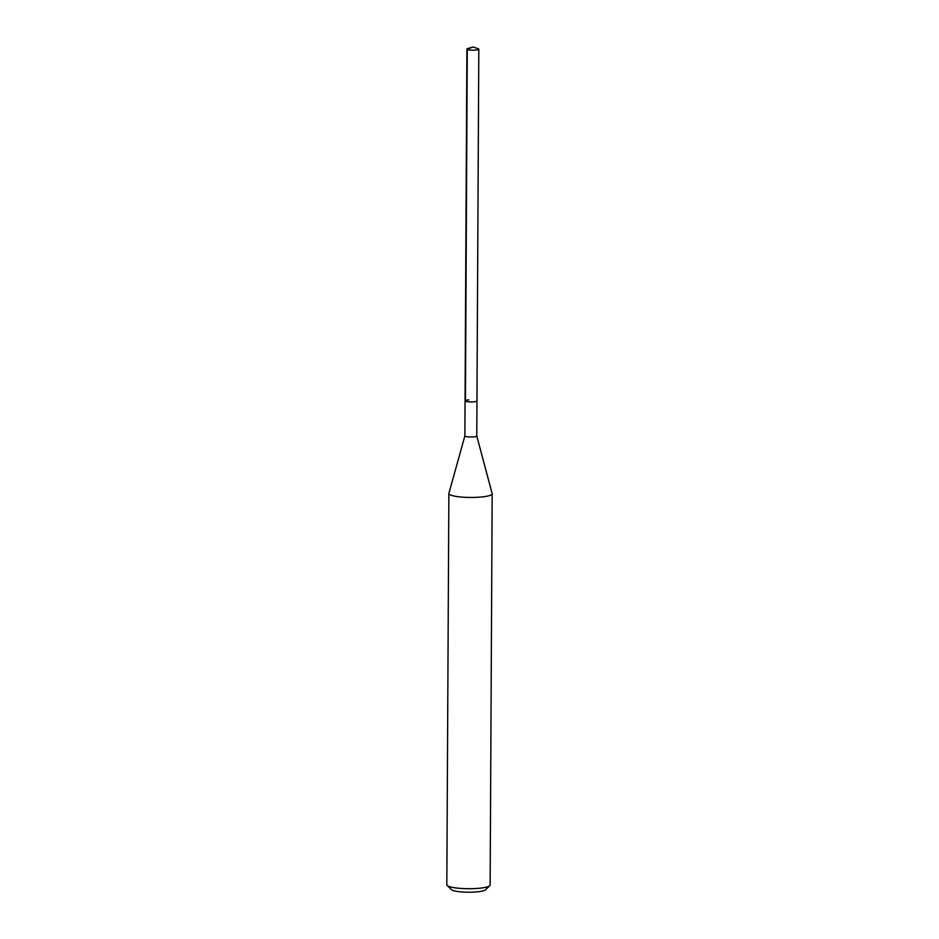 <?xml version="1.0" encoding="UTF-8"?>
<svg xmlns="http://www.w3.org/2000/svg" width="939" height="939" viewBox="0 0 939 939"><rect width="100%" height="100%" fill="white"/><g stroke="black" fill="none" stroke-linecap="round" stroke-linejoin="round"><path stroke-width="1.41" d="M472.869 46.95L478.092 48.675A5.951 1.045 -179.7 0 1 478.808 49.168A5.951 1.045 -179.7 0 1 474.946 50.131A5.951 1.045 -179.7 0 1 466.894 49.11A5.951 1.045 -179.7 0 1 467.622 48.617L472.869 46.95L467.282 49.485L465.439 401.235M473.115 401.88A5.951 1.045 0.3 0 0 476.965 400.93A5.951 1.045 -179.7 0 1 473.115 401.88A5.951 1.045 -179.7 0 1 465.051 400.871A5.951 1.045 0.3 0 0 473.115 401.88M478.808 49.168L476.777 435.989L492.153 493.585A21.656 3.803 -179.7 0 1 492.177 493.761A21.656 3.803 -179.7 0 1 478.162 497.247A21.656 3.803 -179.7 0 1 448.865 493.538A21.656 3.803 -179.7 0 1 448.889 493.351L464.875 435.896A5.951 1.045 0.3 0 0 464.875 435.931A5.951 1.045 0.3 0 0 472.927 436.94A5.951 1.045 0.3 0 0 476.777 435.989A5.951 1.045 0.3 0 0 476.777 435.942M464.875 435.931L465.051 400.871A5.951 1.045 -179.7 0 1 468.913 399.908M448.865 493.538L446.823 884.796A21.656 3.803 0.3 0 0 447.164 885.477A21.656 3.803 0.3 0 0 476.108 888.505A21.656 3.803 0.3 0 0 489.782 885.7A21.656 3.803 0.3 0 0 490.135 885.019L492.177 493.761M447.164 885.477L451.401 889.632A17.325 3.04 0.3 0 0 474.559 892.05A17.325 3.04 0.3 0 0 485.498 889.808L489.782 885.7M465.051 400.871L466.894 49.11"/></g></svg>
